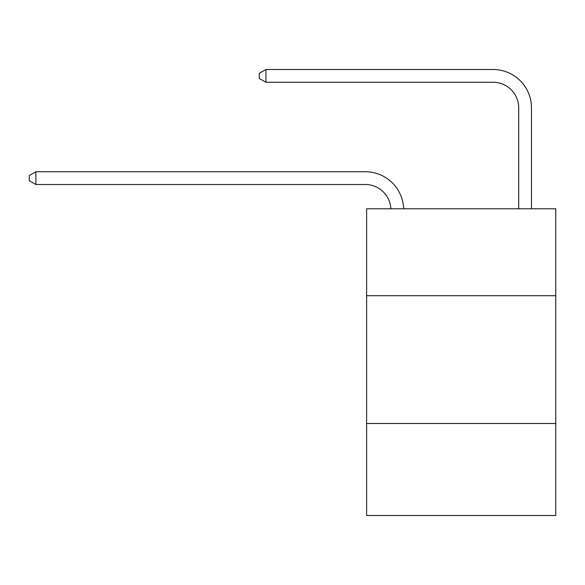 <?xml version="1.0" encoding="UTF-8"?>
<svg xmlns="http://www.w3.org/2000/svg" width="585" height="585" viewBox="0 0 585 585"><rect width="100%" height="100%" fill="white"/><g stroke="black" fill="none" stroke-linecap="round" stroke-linejoin="round"><path stroke-width="0.88" d="M555.75 295.696L555.75 208.794L366.619 208.794L366.619 295.696L555.75 295.696L555.75 515.495L366.619 515.495L366.619 295.696M555.75 423.489L366.619 423.489M390.868 208.794A25.557 25.557 0 0 0 365.34 184.516A25.557 25.557 0 0 1 390.868 208.794A25.557 25.557 0 0 0 365.34 184.516A25.557 25.557 0 0 1 390.868 208.794A25.557 25.557 0 0 0 365.34 184.516A25.557 25.557 0 0 1 390.868 208.794A25.557 25.557 0 0 0 365.34 184.516A25.557 25.557 0 0 1 390.868 208.794A25.557 25.557 -39.4 0 0 365.34 184.516L35.897 184.516L29.25 180.685L29.25 175.573L35.897 171.734L365.34 171.734A38.339 38.339 0 0 1 403.657 208.794M518.69 208.794L518.69 107.845A25.557 25.557 0 0 0 493.133 82.28L265.919 82.28L259.272 78.448L259.272 73.337L265.919 69.505L493.133 69.505A38.339 38.339 0 0 1 531.472 107.845L531.472 208.794M35.897 171.734L365.34 171.734L35.897 171.734L365.34 171.734L35.897 171.734L365.34 171.734L35.897 171.734L365.34 171.734L35.897 171.734L35.897 184.516M518.69 107.845A25.557 25.557 0 0 0 493.133 82.28A25.557 25.557 0 0 1 518.69 107.845A25.557 25.557 0 0 0 493.133 82.28A25.557 25.557 0 0 1 518.69 107.845A25.557 25.557 0 0 0 493.133 82.28A25.557 25.557 0 0 1 518.69 107.845A25.557 25.557 0 0 0 493.133 82.28A25.557 25.557 0 0 1 518.69 107.845M265.919 69.505L493.133 69.505L265.919 69.505L493.133 69.505L265.919 69.505L493.133 69.505L265.919 69.505L493.133 69.505L265.919 69.505L265.919 82.28"/></g></svg>
